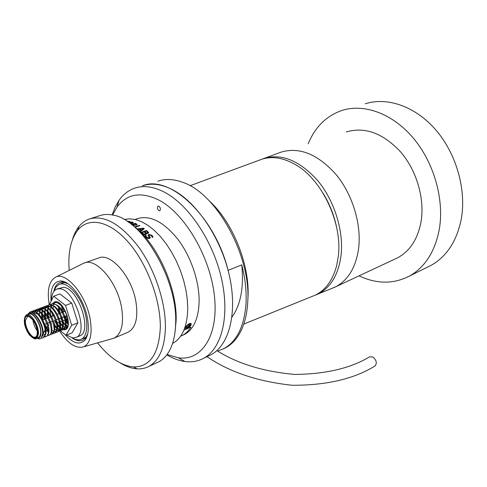 <?xml version="1.0" encoding="UTF-8"?>
<svg xmlns="http://www.w3.org/2000/svg" width="487" height="487" viewBox="0 0 487 487"><rect width="100%" height="100%" fill="white"/><g stroke="black" fill="none" stroke-linecap="round" stroke-linejoin="round"><path stroke-width="0.73" d="M223.442 348.875L225.749 347.736C232.591 343.98 238.003 337.649 241.984 328.731C245.113 321.554 246.994 313.135 247.627 303.474C251.846 256.972 216.654 192.846 182.229 182.168C173.311 178.979 165.184 178.65 157.849 181.188M217.726 351.103L224.148 348.497C236.846 341.29 244.127 326.521 245.978 304.205C246.702 291.883 245.296 278.759 241.753 264.843L228.099 270.376C214.81 216.07 169.306 174.054 142.326 185.87C151.287 182.777 161.331 184.043 172.453 189.668C196.62 202.038 220.952 238.027 229.304 275.325C237.735 312.654 229.286 345.009 211.157 354.694L203.712 358.243C221.743 348.601 230.047 316.112 221.482 278.534C213.002 240.992 188.585 204.692 164.442 192.176C153.332 186.484 143.318 185.176 134.406 188.256C128.306 190.441 123.211 194.429 119.12 200.218L115.169 207.024L112.15 214.925M189.997 185.742L260.131 159.864C270.93 155.749 282.716 157.344 295.481 164.636C322.181 179.6 342.702 223.423 338.264 256.533L336.657 265.628C332.798 280.177 325.669 290.015 315.284 295.14L311.455 296.693M262.091 159.17L262.846 158.865C280.914 152.851 299.237 160.132 317.798 180.707C334.502 200.857 343.859 231.173 341.052 255.425C338.38 274.765 330.685 287.64 317.962 294.057L314.718 295.408M264.033 158.427L281.145 152.114C299.554 146.697 317.901 154.215 336.188 174.669C352.637 194.672 361.616 224.47 358.621 248.431C355.887 267.15 348.345 279.891 335.993 286.642L330.971 288.791M308.204 143.738C315.126 126.991 326.363 115.9 341.923 110.458C363.966 103.335 392.437 113.392 413.207 137.985C433.954 162.555 444.381 199.366 439.347 229.042C435.061 251.529 425.09 267.205 409.445 276.074C393.508 284.225 376.713 284.152 359.053 275.855M365.22 103.804C387.311 96.694 415.588 106.343 436.048 130.218C456.483 154.075 466.54 189.942 461.286 219.016C456.83 241.053 446.762 256.503 431.086 265.36L427.123 267.326M346.287 131.947C364.897 126.468 383.038 133.158 400.71 152.017C416.574 170.487 424.743 198.306 421.158 221.013C417.968 238.764 410.115 251.03 397.605 257.812L394.701 259.169M323.167 193.327C329.955 204.473 334.563 216.447 336.998 229.243M209.179 200.796C233.145 222.468 250.415 266.133 247.895 298.555M241.753 264.843C243.993 287.391 240.724 304.825 231.946 317.159M158.914 206.178L158.074 206.074C156.948 207.425 157.216 208.947 158.872 210.64L159.724 210.743C160.844 209.392 160.576 207.87 158.914 206.178M208.144 356.131L211.157 354.694M166.791 354.865C172.903 358.456 178.93 360.672 184.871 361.5C191.701 362.419 197.978 361.336 203.712 358.243M167.065 354.493L178.382 357.805C201.521 361.232 218.639 335.835 214.487 296.577C210.548 257.416 185.023 213.738 158.975 200.127C140.944 191.33 126.943 193.68 116.965 207.17L112.6 215.011M132.884 225.542C156.656 242.362 177.432 287.89 176.13 320.793L174.882 333.205M156.504 362.876L158.872 361.78C162.828 359.656 166.177 356.295 168.904 351.699C173.092 344.54 175.338 335.129 175.643 323.478C177.798 279.818 142.259 219.424 113.234 215.144C108.181 214.049 103.554 214.274 99.36 215.814L90.807 218.511M97.564 342.872C109.417 357.744 121.403 365.761 133.529 366.93C149.99 367.034 158.914 353.933 160.308 327.623C160.734 300.029 147.068 263.491 128.209 242.051C109.356 220.508 88.549 216.685 77.768 230.162C71.297 238.575 68.357 250.665 68.947 266.426L69.191 270.437M72.253 240.261C73.829 234.697 76.106 230.065 79.083 226.358C81.846 222.949 85.122 220.532 88.92 219.113C104.224 214.566 120.855 223.941 138.801 247.25C155.097 269.962 165.811 302.677 165.403 327.915C164.722 347.736 159.237 360.55 148.949 366.358C145.357 368.269 141.431 369.097 137.176 368.854C131.752 368.507 126.133 366.553 120.326 362.992M172.654 343.42L172.654 343.42C182.205 338.124 187.233 326.582 187.751 308.795L187.331 299.627L185.931 290.002L183.575 280.171L180.318 270.37L176.239 260.855L171.448 251.864L166.067 243.622L160.229 236.329L154.093 230.156L147.811 225.238L141.534 221.676L135.41 219.521L129.585 218.803L124.179 219.497M180.598 336.225L182.284 335.458C185.711 333.686 188.615 330.88 190.995 327.045L183.885 330.198M182.461 335.379L184.409 334.508C193.631 329.443 198.538 318.498 199.134 301.678C199.439 281.559 190.922 256.436 177.877 239.257C163.51 221.628 149.953 214.791 137.206 218.736L135.063 219.442M132.233 222.151L132.726 222.206M145.893 235.379L146.739 237.181L148.803 237.979L149.223 237.467L148.06 235.367L148.797 234.375L151.999 235.404L153.076 237.084L152.2 237.388L151.36 235.617L149.454 234.923L149.034 235.446L150.209 237.632L149.485 238.563L147.853 238.514L146.1 237.394L144.986 235.696L145.893 235.379L145.016 235.769M146.52 230.497L148.645 232.634L148.054 233.389L146.337 233.279L146.538 233.669L145.82 234.643L144.128 234.667L140.944 232.402L146.52 230.497L141.023 232.469M139.745 231.392L140.859 230.546L138.965 229.127L137.486 229.298M137.024 228.89L143.549 228.178L137.121 228.975M139.952 231.593L140.299 231.873L144.31 228.744L143.549 228.178M134.674 226.924L139.282 225.378L134.765 226.997M135.112 227.277L139.818 225.7L139.282 225.378M136.859 228.75L136.196 228.178M133.012 225.633L133.298 225.097L131.989 224.811M131.612 224.519L135.258 223.308L131.709 224.592M136.421 223.85L135.258 223.308M137.139 224.349L136.463 225.158L133.986 225.256L133.584 226.071M128.58 222.273L130.425 221.95L133.146 222.468L133.213 222.912L130.973 224.02M126.736 221.037L127.168 220.897L126.669 220.83M127.758 221.713L129.14 221.256L127.874 221.786M128.044 221.908L129.652 221.378L129.14 221.256M129.469 221.439L129.158 221.366M128.702 222.358L130.443 222.06L132.58 222.249L133.261 222.754M130.693 223.807L132.391 222.766M131.003 223.71L132.318 222.559L128.909 222.504M130.589 223.728L130.997 223.606M133.048 225.664L133.298 225.097M136.427 223.953L135.264 223.411M135.83 224.964L136.257 224.373L135.161 223.758L133.048 224.458L134.704 225.134L136.299 224.507M133.615 224.836L133.048 224.458M134.704 225.134L135.83 224.86M133.608 224.726L134.698 225.024M139.708 225.737L139.282 225.481M139.793 231.441L140.859 230.546M144.243 228.799L143.543 228.281M141.309 230.29L139.775 229.042L141.321 230.193L143.336 228.756L141.321 230.193M143.348 228.659L139.775 229.042M147.762 231.556L146.508 230.595M147.744 231.648L148.645 232.926M146.337 233.279L146.544 234.028M145.181 234.192L145.71 233.48L144.17 231.94L142.119 232.646L144.067 234.192L145.71 233.742M147.354 232.975L147.719 232.463L146.429 231.167L144.809 231.721L146.398 232.999L147.713 232.64M145.51 232.439L144.809 231.721M146.398 232.999L147.372 232.883M145.528 232.348L146.417 232.908M142.849 233.383L142.119 232.646M144.067 234.192L145.199 234.101M142.861 233.291L144.085 234.101M145.917 235.507L146.721 237.266L148.779 238.064L149.205 237.693M148.048 235.069L148.779 234.466L151.974 235.489L153.028 237.096M149.022 235.312L150.185 238.015M148.371 236.025L149.192 235.897M151.524 235.799L152.297 235.842M185.553 328.512L185.675 328.579C187.598 328.579 189.419 327.361 191.135 324.908L191.141 323.514C189.747 322.284 183.855 327.556 185.553 328.512M189.291 326.68L186.917 328.049L185.967 327.386L187.404 325.346L189.784 323.971L190.721 324.646L189.291 326.68L188.749 326.132L189.863 324.549L189.382 324.202M186.472 326.667L186.905 327.191L188.749 326.132L187.872 325.072M186.369 326.82L186.905 327.191L186.917 328.049M190.721 324.646L189.863 324.549M216.885 350.616C237.693 363.765 263.753 371.709 295.073 374.448C326.016 374.059 350.871 368.178 369.621 356.807L372.92 357.02C376.506 360.173 377.218 363.15 375.057 365.944L374.789 366.09M38.211 337.747L39.794 336.383L40.628 333.242C41.535 325.164 33.219 311.686 28.964 314.218L27.016 314.955M42.813 334.167L44.944 330.235C45.754 323.216 38.528 311.558 34.796 313.768L33.871 314.121M36.854 338.288L37.889 338.349C39.648 338.075 40.658 336.474 40.926 333.546C41.949 324.445 32.045 309.671 28.051 314.212L27.582 314.742M36.708 338.264L39.581 339.007L41.048 338.295L42.613 333.723C43.252 325.633 35.399 311.948 30.237 312.757L28.349 313.591L27.491 314.772M67.249 315.899L67.084 315.533M68.338 323.484L64.327 316.605M62.768 312.197L62.513 311.181M65.416 318.802L68.198 320.397M67.997 326.053C64.82 324.47 63.042 322.412 62.665 319.88L61.569 317.676M60.011 313.257L59.128 307.729M62.665 319.88C65.538 321.146 67.383 322.863 68.198 325.03M59.895 320.963C63.377 322.54 65.337 324.689 65.782 327.416C62.275 325.815 60.315 323.666 59.895 320.963M55.555 302.537L56.602 301.812M67.303 327.867L65.782 327.416M57.119 322.047C60.601 323.63 62.561 325.791 63 328.524C59.487 326.917 57.527 324.762 57.119 322.047M52.657 303.681L55.323 302.537C63.048 301.812 72.119 324.001 66.792 328.177L65.142 328.975L63 328.524M56.644 324.415L59.116 326.82L60.205 329.638C56.687 328.025 54.727 325.864 54.325 323.137M51.525 324.232L50.429 322.01M48.852 317.548C47.781 313.598 47.647 310.146 48.469 307.187M48.706 306.518L48.846 306.207M49.808 304.759L52.456 303.596C60.181 302.835 69.312 325.176 63.967 329.315L62.366 330.089L60.205 329.638M53.747 325.45L56.285 327.885L57.393 330.758L54.075 328.719M48.706 325.334L47.61 323.106M46.034 318.638C44.548 312.739 44.871 308.454 47.008 305.781L49.583 304.667C57.302 303.864 66.494 326.357 61.131 330.454L58.653 331.178M54.033 330.028L54.574 331.878L51.762 330.247M48.28 330.837L44.78 324.202M43.197 319.728C41.705 313.792 42.028 309.495 44.165 306.834L46.691 305.739C54.41 304.899 63.663 327.544 58.282 331.604L56.766 332.335L54.574 331.878M45.881 326.442L47.909 327.538M51.427 331.726L51.744 333.011L53.947 333.467L50.983 332.651M39.447 315.625C39.264 311.966 39.885 309.385 41.316 307.894L43.793 306.816C51.506 305.933 60.82 328.737 55.421 332.755L53.947 333.467M44.95 328.573L48.268 332.061M36.61 313.713L38.449 308.953L40.878 307.9C48.584 306.98 57.965 329.936 52.547 333.912L50.1 334.569M33.816 314.078L35.569 310.024L37.949 308.989C45.65 308.028 55.092 331.136 49.662 335.068L47.221 335.707M31.521 312.897L32.678 311.096L35.003 310.085C42.698 309.081 52.206 332.347 46.758 336.237L44.329 336.852M29.062 313.08L29.768 312.173L32.051 311.181C39.739 310.134 49.309 333.558 43.842 337.406L42.539 338.045L41.346 337.978M27.546 316.507L25.446 320.549C24.764 327.623 31.929 339.226 35.654 337.004L36.397 336.438M32.635 313.342C39.082 315.15 45.693 331.976 42.235 336.2M31.74 312.964L33.95 311.96C40.957 311.059 49.589 332.152 44.676 335.592L43.52 336.152L42.278 336.048M33.512 313.865L34.717 311.808L36.89 310.864C43.909 310 52.48 330.953 47.586 334.423M45.224 334.922L43.331 333.918M36.166 313.61L37.602 310.736L39.824 309.769C46.46 308.983 54.915 328.171 50.879 332.81M45.37 332.079L44.767 331.47M38.741 314.961L40.476 309.665L42.74 308.679C49.376 307.93 57.776 326.966 53.765 331.641M53.357 332.11L52.091 332.724M48.286 331.014L44.585 325.888M42.241 319.551C41.127 314.492 41.486 310.84 43.331 308.6L45.65 307.595C52.675 306.84 61.076 327.374 56.224 330.965L54.915 331.598L51.738 330.411M46.922 323.758L46.776 323.429M45.212 318.955C43.952 313.713 44.274 309.909 46.18 307.541L48.542 306.518C55.573 305.799 63.919 326.193 59.079 329.821L57.734 330.472L54.075 328.883M50.051 323.295L49.601 322.333M48.036 317.865C46.789 312.654 47.117 308.861 49.017 306.487L51.415 305.446C58.452 304.765 66.743 325.018 61.922 328.682L60.534 329.352C58.598 329.419 56.589 327.976 54.514 325.024M53.101 322.662L52.413 321.237M50.855 316.781L50.118 310.529M50.179 309.732L51.811 305.459M51.835 305.434L54.282 304.375L52.456 303.596M55.579 304.57C62.513 306.086 69.142 324.202 64.747 327.55L63.328 328.238C60.504 328.195 57.801 325.499 55.214 320.148M52.998 308.6L53.552 306.201M58.446 303.517L62.263 306.043M68.058 325.791L66.104 327.124C63.767 327.142 61.417 325.164 59.061 321.177M57.685 303.109L58.483 302.579M68.016 325.98C65.404 325.304 62.987 322.637 60.772 317.987M59.225 313.561L59.073 312.922M58.665 310.724L58.531 307.053M68.332 323.636L63.535 316.909M61.995 312.496L61.77 311.546M67.985 318.991L66.287 315.844M64.747 311.437L64.461 310.201M45.242 334.892L43.471 333.82M48.895 334.143L48.201 333.808M32.933 319.983C33.433 323.965 34.857 327.581 37.207 330.843M67.796 326.747C65.081 325.225 62.665 322.333 60.552 318.072C62.665 322.333 65.081 325.225 67.796 326.747M58.842 313.707L57.91 309.708L58.842 313.707M57.649 306.165L57.673 305.617L57.649 306.165M68.35 322.784L64.254 316.635M62.543 312.283L61.368 304.996M57.149 288.98L63.182 287.367C77.689 286.959 92.889 331.355 79.88 335.86L79.223 336.127M51.433 300.601C51.616 294.568 53.32 290.769 56.541 289.199L59.414 288.742C73.878 288.365 89.139 332.895 76.179 337.375L72.533 337.881L66.634 335.05M52.596 303.657L54.349 301.995L55.427 301.727C63.56 300.29 73.245 326.887 65.587 329.565L64.26 329.876C60.796 329.596 57.521 326.454 54.447 320.446M52.724 316.063L51.671 311.278M51.525 307.961L51.908 305.361M49.321 304.679L53.698 296.224L59.907 293.929L71.729 303.066L77.877 322.814L72.076 332.852L65.97 335.318L54.38 325.9M48.396 306.457L48.584 306.098M48.992 308.788L48.481 307.169M48.475 307.157L48.31 306.627M53.698 296.224L65.501 305.434L71.699 325.273L65.97 335.318M71.729 303.066L65.501 305.434M77.877 322.814L71.699 325.273M53.99 291.25L55.828 287.16L59.043 284.445C65.617 281.468 76.599 291.171 82.583 305.702C88.652 320.19 88.086 335.586 81.676 338.976L81.347 339.153C78.724 340.364 75.698 339.926 72.277 337.838M62.427 306.25L63.541 311.899M65.252 316.246L68.277 321.146M51.092 301.252C50.149 288.17 53.436 281.419 60.96 280.993C70.585 281.017 84.306 300.035 87.465 318.236C89.188 328.171 88.366 335.415 85.012 339.981C79.801 345.332 73.153 343.536 65.069 334.587M72.033 337.789C76.155 340.754 79.795 341.515 82.942 340.084L85.651 337.85L87.703 333.857M127.265 332.524L128.379 332.055C135.666 327.775 138.211 317.883 136.019 302.378C132.135 276.653 110.409 251.858 98.24 258.128L84.835 262.828M111.432 338.922L114.354 337.996C121.537 333.747 123.972 323.794 121.665 308.131C117.598 282.137 95.848 256.941 83.849 263.175L83.094 263.528M58.507 329.255C67.23 343.219 75.643 349.069 83.746 346.805C90.387 343.244 92.53 334.015 90.168 319.131C86.059 294.72 65.842 270.979 55.402 277.286C48.956 281.279 46.91 290.41 49.266 304.679M68.077 283.818L62.939 282.143L59.548 282.691C56.662 283.994 54.757 286.916 53.838 291.451M37.341 333.613C36.811 344.93 23.79 331.093 24.77 320.44C25.062 308.928 38.4 322.717 37.341 333.613M38.51 337.631L36.294 338.514C35.508 339.756 33.189 338.526 29.33 334.825C26.012 330.058 24.356 325.115 24.35 319.983C25.44 315.868 26.231 314.225 26.73 315.059C30.973 312.526 39.289 326.034 38.406 334.119L37.201 337.795L36.294 338.514L34.62 338.702M24.399 320.05C23.37 331.33 37.152 345.983 37.718 334.009C38.844 322.455 24.703 307.857 24.399 320.05M28.739 316.44L27.936 316.361M224.148 348.497L225.749 347.736M243.774 324.092L315.284 295.14M317.962 294.057L334.879 287.208M409.445 276.074L431.086 265.36M335.993 286.642L397.605 257.812M178.382 357.805L184.871 361.5M116.965 207.17L119.12 200.218M133.529 366.93L137.176 368.854M148.949 366.358L158.872 361.78M77.768 230.162L79.083 226.358M182.284 335.458L184.409 334.508M185.675 328.579L184.53 328.555M206.993 356.679C229.505 372.086 257.909 381.613 292.2 385.266C326.4 385.394 354.019 378.953 375.057 365.944M27.534 316.471C27.607 315.418 29.348 316.507 32.757 319.746C35.843 324.239 37.353 328.835 37.286 333.534C36.762 336.06 36.288 337.181 35.861 336.901L35.654 337.004M65.428 311.175L57.332 314.292M53.637 315.71L42.479 320.002M28.051 314.212L28.349 313.591M66.792 328.177L67.565 326.418M63.967 329.315L64.747 327.55M49.583 304.667L51.415 305.446M61.131 330.454L61.922 328.682M46.691 305.739L48.542 306.518M58.282 331.604L59.079 329.821M43.793 306.816L45.65 307.595M55.421 332.755L56.224 330.965M40.878 307.9L42.74 308.679M37.949 308.989L39.824 309.769M35.003 310.085L36.89 310.864M32.051 311.181L33.95 311.96M43.842 337.406L44.676 335.592M29.768 312.173L29.409 312.928M42.539 338.045L41.578 337.668M32.678 311.096L31.813 312.891M45.413 336.888L44.287 336.45M35.569 310.024L34.717 311.808M48.274 335.744L47.416 335.409M38.449 308.953L37.602 310.736M51.117 334.606L50.289 334.277M41.316 307.894L40.476 309.665M44.165 306.834L43.331 308.6M56.766 332.335L54.915 331.598M47.008 305.781L46.18 307.541M59.572 331.209L57.734 330.472M62.366 330.089L60.534 329.352M65.142 328.975L63.328 328.238M67.413 327.66L66.104 327.124M37.889 338.349L39.581 339.007M43.069 334.064L42.576 334.259M67.133 315.515L56.346 319.709M52.62 321.158L50.575 321.95M49.723 322.284L47.671 323.082M46.807 323.417L44.22 324.421M79.88 335.86L76.179 337.375M54.696 301.861L54.349 301.995M81.347 339.153L86.144 337.168M59.737 284.195L64.661 282.417M85.651 337.85L85.012 339.981M55.402 277.286L83.307 263.418M85.749 338.922L85.268 339.122M63.17 281.383L62.22 281.73M60.278 282.43L59.548 282.691M83.746 346.805L113.812 338.246M128.379 332.055L114.354 337.996M62.939 282.143L60.96 280.993"/></g></svg>
